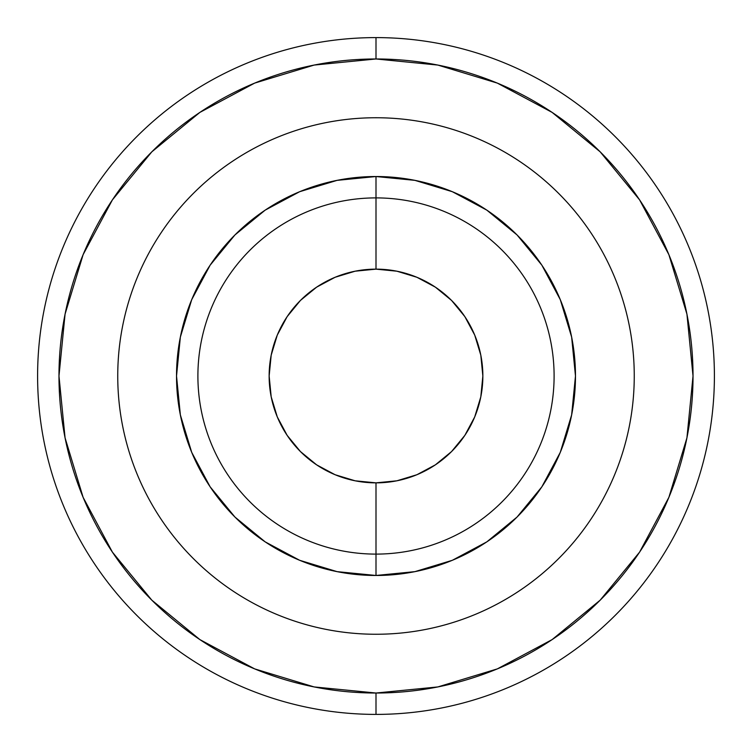 <?xml version="1.0" encoding="UTF-8"?>
<svg xmlns="http://www.w3.org/2000/svg" width="752" height="752" viewBox="0 0 752 752"><rect width="100%" height="100%" fill="white"/><g stroke="black" fill="none" stroke-linecap="round" stroke-linejoin="round"><path stroke-width="1.13" d="M376 197.898L376 269.141A106.859 106.859 0 0 1 482.859 376A106.859 106.859 0 0 1 376 482.859L376 554.102A178.102 178.102 0 0 0 554.102 376A178.102 178.102 0 0 0 376 197.898A178.102 178.102 0 0 1 554.102 376A178.102 178.102 0 0 1 376 554.102L376 575.477A199.477 199.477 0 0 1 176.523 376A199.477 199.477 0 0 1 376 176.523L376 197.898L376 176.523L414.916 180.358L452.337 191.704L486.826 210.137L517.056 234.944L541.863 265.174L560.296 299.663L571.642 337.084L575.477 376L571.642 414.916L560.296 452.337L541.863 486.826L517.056 517.056L486.826 541.863L452.337 560.296L414.916 571.642L376 575.477L337.084 571.642L299.663 560.296L265.174 541.863L234.944 517.056L210.137 486.826L191.704 452.337L180.358 414.916L176.523 376L180.358 337.084L191.704 299.663L210.137 265.174L234.944 234.944L265.174 210.137L299.663 191.704L337.084 180.358L376 176.523A199.477 199.477 0 0 1 575.477 376A199.477 199.477 0 0 1 376 575.477L376 554.102A178.102 178.102 0 0 1 197.898 376A178.102 178.102 0 0 1 376 197.898A178.102 178.102 0 0 0 197.898 376A178.102 178.102 0 0 0 376 554.102L376 482.859L396.849 480.81L416.899 474.728L435.37 464.849L451.567 451.567L464.849 435.37L474.728 416.899L480.81 396.849L482.859 376L480.81 355.151L474.728 335.101L464.849 316.63L451.567 300.433L435.37 287.151L416.899 277.272L396.849 271.19L376 269.141L355.151 271.19L335.101 277.272L316.63 287.151L300.433 300.433L287.151 316.63L277.272 335.101L271.19 355.151L269.141 376L271.19 396.849L277.272 416.899L287.151 435.37L300.433 451.567L316.63 464.849L335.101 474.728L355.151 480.81L376 482.859A106.859 106.859 0 0 1 269.141 376A106.859 106.859 0 0 1 376 269.141L376 197.898M376 714.4A338.4 338.4 0 0 0 714.4 376A338.4 338.4 0 0 0 376 37.6L376 58.976A317.024 317.024 0 0 1 693.024 376A317.024 317.024 0 0 1 376 693.024L376 714.4A338.4 338.4 0 0 1 37.6 376A338.4 338.4 0 0 1 376 37.6A338.4 338.4 0 0 1 714.4 376A338.4 338.4 0 0 1 376 714.4A338.4 338.4 0 0 1 37.6 376A338.4 338.4 0 0 1 376 37.6A338.4 338.4 0 0 1 714.4 376A338.4 338.4 0 0 1 376 714.4L376 693.024L437.852 686.933L497.326 668.895L552.128 639.595L600.171 600.171L639.595 552.128L668.895 497.326L686.933 437.852L693.024 376L686.933 314.148L668.895 254.674L639.595 199.872L600.171 151.829L552.128 112.405L497.326 83.105L437.852 65.067L376 58.976L314.148 65.067L254.674 83.105L199.872 112.405L151.829 151.829L112.405 199.872L83.105 254.674L65.067 314.148L58.976 376L65.067 437.852L83.105 497.326L112.405 552.128L151.829 600.171L199.872 639.595L254.674 668.895L314.148 686.933L376 693.024A317.024 317.024 0 0 1 58.976 376A317.024 317.024 0 0 1 376 58.976L376 37.6A338.4 338.4 0 0 0 37.6 376A338.4 338.4 0 0 0 376 714.4M376 634.256A258.256 258.256 0 0 0 634.256 376A258.256 258.256 0 0 0 376 117.744A258.256 258.256 0 0 0 117.744 376A258.256 258.256 0 0 0 376 634.256"/></g></svg>
